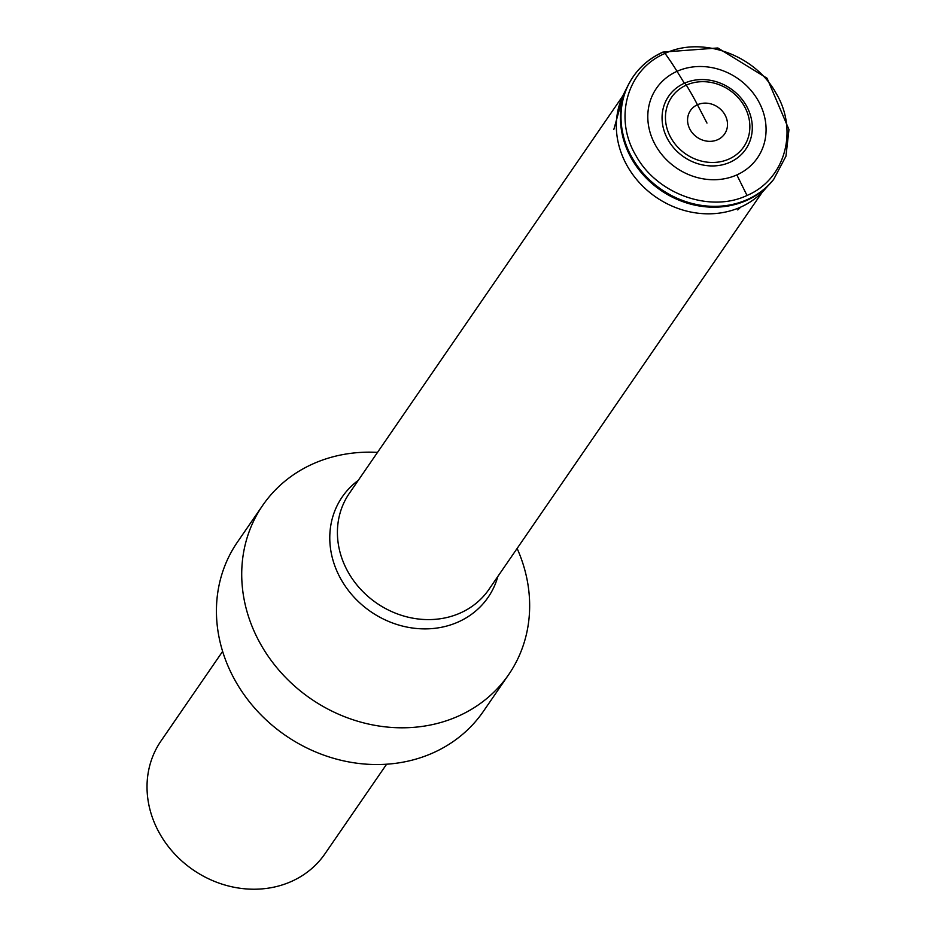 <?xml version="1.0" encoding="UTF-8"?>
<svg xmlns="http://www.w3.org/2000/svg" width="936" height="936" viewBox="0 0 936 936"><rect width="100%" height="100%" fill="white"/><g stroke="black" fill="none" stroke-linecap="round" stroke-linejoin="round"><path stroke-width="1.4" d="M747.022 195.46C710.131 213.104 657.107 194.15 636.059 155.797C613.279 118.228 627.12 69.311 665.016 53.434C701.918 35.79 754.931 54.744 775.991 93.097C798.771 130.666 784.93 179.583 747.022 195.46L736.843 174.915A61.331 54.253 -145.5 0 0 757.961 100.246A61.331 54.253 -145.5 0 0 677.032 71.323A133.064 54.639 -114.1 0 0 665.016 53.434A3.919 1.615 -114.1 0 0 662.524 52.416A87.071 77.021 -145.5 0 0 630.513 80.906A87.071 77.021 -145.5 0 0 630.501 80.941C638.106 68.071 648.894 58.453 662.863 52.1L717.83 47.97L767.075 78.238L788.966 129.589L785.947 156.23L773.651 179.443A87.071 77.021 -145.5 0 1 773.651 179.443A87.071 77.021 -145.5 0 1 747.443 199.508A87.071 77.021 -145.5 0 1 647.104 177.512A87.071 77.021 -145.5 0 1 630.501 80.941M706.972 123.072L697.449 104.75A133.415 54.791 -114.1 0 0 686.31 85.117A3.919 1.615 -114.1 0 0 684.368 83.246A46.777 41.383 34.5 0 0 668.257 140.201A46.777 41.383 34.5 0 0 729.998 162.267A46.777 41.383 34.5 0 0 746.109 105.312A46.777 41.383 34.5 0 0 684.368 83.246L677.032 71.323A61.331 54.253 34.5 0 0 655.914 145.993A61.331 54.253 34.5 0 0 736.843 174.915M222.628 651.386L161.027 740.926A99.52 88.031 34.5 0 0 160.196 834.456A99.52 88.031 34.5 0 0 291.541 881.396A99.52 88.031 34.5 0 0 324.991 853.761L386.603 764.221M262.712 505.37L237.428 542.096A149.28 132.046 34.5 0 0 257.763 711.512A149.28 132.046 34.5 0 0 433.204 752.801A149.28 132.046 34.5 0 0 483.397 711.337L508.669 674.61A149.28 132.046 -145.5 0 1 458.488 716.063A149.28 132.046 -145.5 0 1 283.046 674.786A149.28 132.046 -145.5 0 1 262.712 505.37A149.28 132.046 -145.5 0 1 312.893 463.905A149.28 132.046 -145.5 0 1 377.512 452.392M517.117 548.449A149.28 132.046 -145.5 0 1 526.652 577.559A149.28 132.046 -145.5 0 1 527.986 584.731A149.28 132.046 -145.5 0 1 508.669 674.61M630.291 81.303A87.013 76.963 34.5 0 0 630.057 81.701A87.013 76.963 34.5 0 0 646.612 178.214A87.013 76.963 34.5 0 0 746.893 200.21A87.013 76.963 34.5 0 0 773.101 180.121L773.101 180.121A87.013 76.963 34.5 0 0 773.382 179.77M628.957 83.655A86.989 76.951 34.5 0 0 627.916 85.644L630.513 80.906M665.028 53.434A133.064 54.639 65.9 0 1 677.032 71.323M686.31 85.117A43.77 38.715 -145.5 0 1 744.073 105.756A43.77 38.715 -145.5 0 1 728.992 159.038A43.77 38.715 -145.5 0 1 671.241 138.399A43.77 38.715 -145.5 0 1 686.31 85.117M697.449 104.75A20.709 18.31 34.5 0 0 690.312 129.964A20.709 18.31 34.5 0 0 717.643 139.721A20.709 18.31 34.5 0 0 724.768 114.52A20.709 18.31 34.5 0 0 697.449 104.75M613.829 129.449L623.68 94.091A85.679 75.793 34.5 0 0 623.68 94.091L627.916 85.644A86.989 76.951 34.5 0 0 648.215 180.063A86.989 76.951 34.5 0 0 746.752 200.362A86.989 76.951 34.5 0 0 770.176 183.526L770.176 183.526A86.989 76.951 34.5 0 0 771.662 181.841M773.674 179.408L763.811 190.511A85.679 75.793 -145.5 0 1 763.799 190.511A85.679 75.793 -145.5 0 1 740.739 207.09L737.755 209.933M623.68 94.091A85.679 75.793 34.5 0 0 643.675 187.095A85.679 75.793 34.5 0 0 740.739 207.09M497.87 576.424A88.546 78.332 -145.5 0 1 458.347 621.925A88.546 78.332 -145.5 0 1 346.156 587.434A88.546 78.332 -145.5 0 1 358.266 480.367M622.768 95.975L349.327 493.354A84.731 74.95 34.5 0 0 360.875 589.516A84.731 74.95 34.5 0 0 460.453 612.94A84.731 74.95 34.5 0 0 488.931 589.411L762.372 192.032"/></g></svg>
